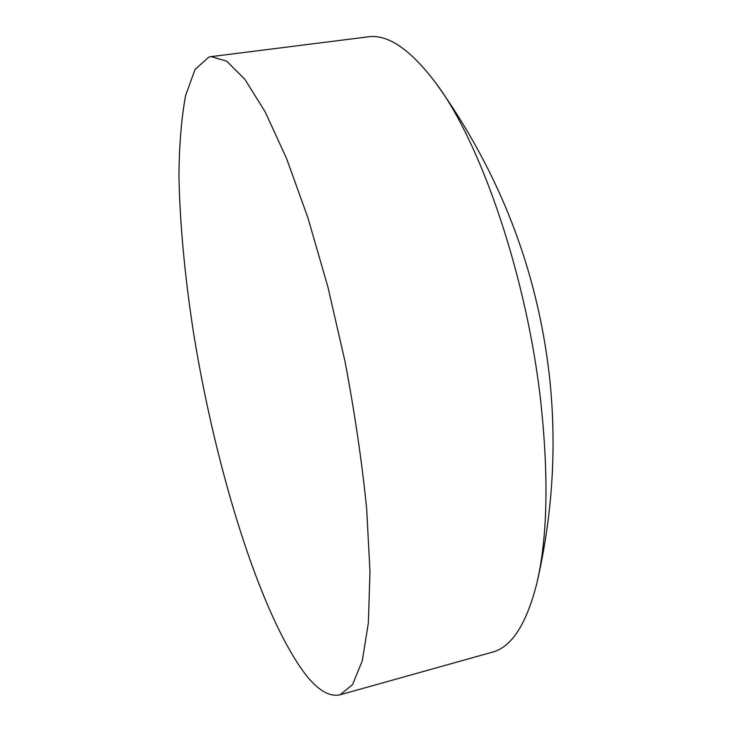 <?xml version="1.0" encoding="UTF-8"?>
<svg xmlns="http://www.w3.org/2000/svg" width="732" height="732" viewBox="0 0 732 732"><rect width="100%" height="100%" fill="white"/><g stroke="black" fill="none" stroke-linecap="round" stroke-linejoin="round"><path stroke-width="1.1" d="M208.766 57.123L211.219 56.62L226.7 61.186L244.881 79.321L265.13 111.795L286.541 158.441L307.916 217.77L327.881 286.889L345.056 361.7C354.745 412.885 361.956 461.901 366.668 508.767L369.989 571.738L368.342 623.033L362.285 660.831L352.568 684.585L340.069 694.805C329.171 697.157 317.322 689.928 304.521 673.129C259.421 612.126 216.178 469.917 194.319 337.727C185.15 279.981 180.035 226.316 178.947 176.741C179.166 145.476 181.39 118.383 185.617 95.462L195.032 69.503L208.766 57.123M211.219 56.62L367.821 36.874C387.676 33.855 410.405 49.319 436.016 83.283C481.199 143.271 527.324 278.078 540.921 403.14C548.817 477.584 547.481 537.544 536.913 583.02C526.482 624.25 511.54 647.326 492.069 652.249L340.069 694.805M536.913 583.02C552.898 513.489 557.006 444.013 549.256 374.574C536.995 268.781 499.251 171.681 436.016 83.283"/></g></svg>

